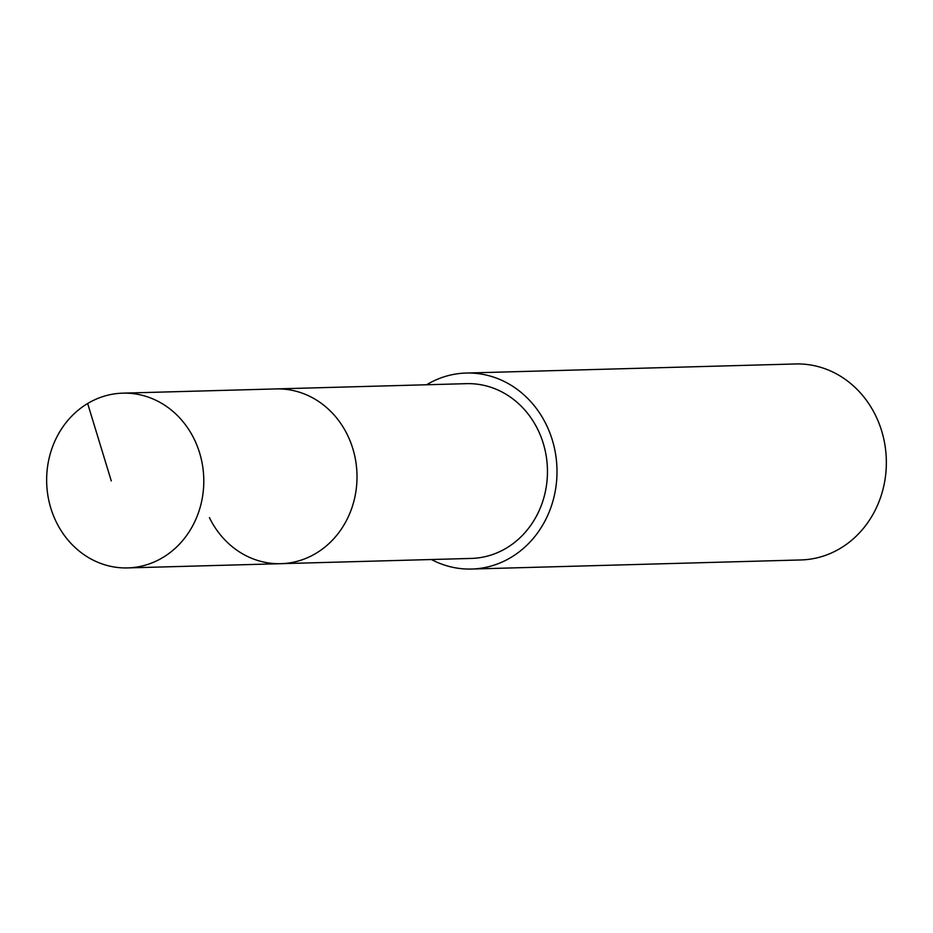 <?xml version="1.0" encoding="UTF-8"?>
<svg xmlns="http://www.w3.org/2000/svg" width="933" height="933" viewBox="0 0 933 933"><rect width="100%" height="100%" fill="white"/><g stroke="black" fill="none" stroke-linecap="round" stroke-linejoin="round"><path stroke-width="1.4" d="M194.227 439.198A87.41 78.57 88.4 0 1 127.634 567.917A87.41 78.57 88.4 0 1 56.202 521.862A87.41 78.57 88.4 0 1 122.806 393.155A87.41 78.57 88.4 0 1 194.227 439.198M122.806 393.155L466.477 383.661A87.41 78.57 -91.6 0 1 537.898 429.716A87.41 78.57 -91.6 0 1 471.293 558.424L280.845 563.684A87.41 78.57 -91.6 0 0 347.449 434.976A87.41 78.57 -91.6 0 0 276.028 388.921A87.41 78.57 88.4 0 1 347.449 434.976A87.41 78.57 88.4 0 1 280.845 563.684A87.41 78.57 88.4 0 1 209.424 517.64M426.603 384.769A98.035 88.11 88.4 0 1 466.185 373.048A98.035 88.11 88.4 0 1 546.283 424.69A98.035 88.11 88.4 0 1 471.597 569.037A98.035 88.11 88.4 0 1 431.431 559.532M471.597 569.037L800.946 559.952A98.035 88.11 -91.6 0 0 875.632 415.605A98.035 88.11 -91.6 0 0 795.534 363.963L466.185 373.048M111.272 480.915L87.655 403.522M280.845 563.684L127.634 567.917"/></g></svg>
